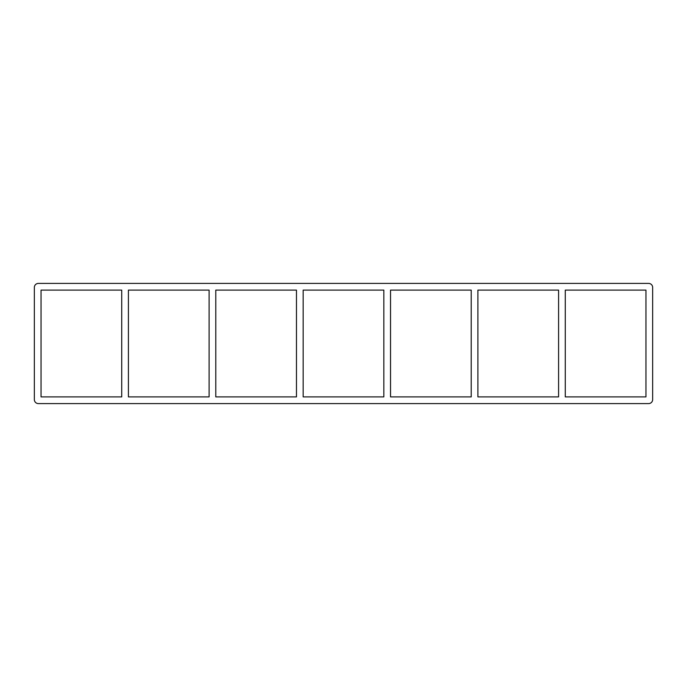 <?xml version="1.0" encoding="UTF-8"?>
<svg xmlns="http://www.w3.org/2000/svg" width="687" height="687" viewBox="0 0 687 687"><rect width="100%" height="100%" fill="white"/><g stroke="black" fill="none" stroke-linecap="round" stroke-linejoin="round"><path stroke-width="1.03" d="M558.583 290.103L558.583 396.897L477.903 396.897L477.903 290.103L558.583 290.103M565.281 396.897L565.281 290.103L645.952 290.103L645.952 396.897L565.281 396.897M471.213 290.103L471.213 396.897L390.534 396.897L390.534 290.103L471.213 290.103M383.835 290.103L383.835 396.897L303.165 396.897L303.165 290.103L383.835 290.103M296.466 290.103L296.466 396.897L215.787 396.897L215.787 290.103L296.466 290.103M209.097 290.103L209.097 396.897L128.417 396.897L128.417 290.103L209.097 290.103M121.719 290.103L121.719 396.897L41.048 396.897L41.048 290.103L121.719 290.103M648.631 403.587A4.019 4.019 0 0 0 652.65 399.576L652.65 287.424A4.019 4.019 0 0 0 648.631 283.413L38.369 283.413A4.019 4.019 0 0 0 34.35 287.424L34.35 399.576A4.019 4.019 0 0 0 38.369 403.587L648.631 403.587"/></g></svg>
